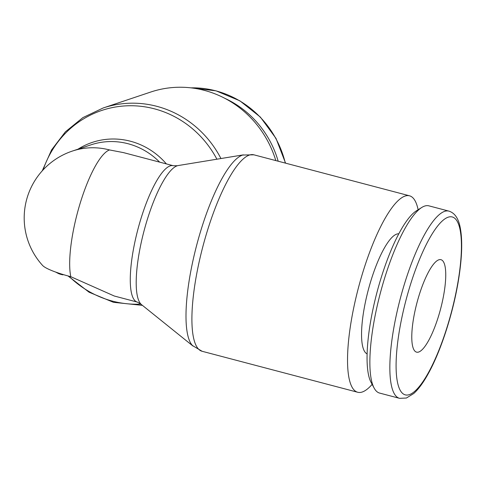 <?xml version="1.0" encoding="UTF-8"?>
<svg xmlns="http://www.w3.org/2000/svg" width="486" height="486" viewBox="0 0 486 486"><rect width="100%" height="100%" fill="white"/><g stroke="black" fill="none" stroke-linecap="round" stroke-linejoin="round"><path stroke-width="0.73" d="M448.888 211.112L428.889 205.845A96.805 24.731 104.8 0 0 421.69 207.51A96.805 24.731 104.8 0 0 376.571 308.725A96.805 24.731 104.8 0 0 374.141 388.077A96.805 24.731 104.8 0 0 379.584 393.071L399.583 398.338A96.805 24.731 104.8 0 1 396.57 313.992A96.805 24.731 104.8 0 1 444.593 211.361A96.805 24.731 104.8 0 1 448.888 211.112C454.404 212.838 458.073 217.813 459.896 226.045C462.696 238.796 462.235 256.742 458.511 279.887C453.231 312.784 441.033 350.722 428.312 373.576C423.373 382.579 418.507 389.225 413.726 393.514L406.436 398.016L399.583 398.338M421.69 207.51L416.289 210.912A91.963 23.498 104.8 0 0 373.43 307.073A91.963 23.498 104.8 0 0 371.116 382.458L374.141 388.077M398.757 233.815A62.147 15.88 104.8 0 0 365.861 299.984A62.147 15.88 104.8 0 0 367.137 353.893M418.118 209.764A101.586 25.952 104.8 0 0 409.485 195.791A101.586 25.952 104.8 0 0 354.586 303.756A101.586 25.952 104.8 0 0 357.751 392.269A101.586 25.952 104.8 0 0 372.142 384.359M202.121 351.281A101.586 25.952 104.8 0 1 198.956 262.774A101.586 25.952 104.8 0 1 249.354 155.07A101.586 25.952 104.8 0 1 253.856 154.809L242.733 155.04A99.697 25.472 104.8 0 0 242.362 155.156A99.697 25.472 104.8 0 0 192.906 260.861A99.697 25.472 104.8 0 0 192.547 345.601L202.121 351.281L357.751 392.269M243.365 154.864L178.198 165.55A72.402 18.498 104.8 0 0 177.402 165.732A72.402 18.498 104.8 0 0 177.135 165.817A72.402 18.498 104.8 0 0 141.219 242.581A72.402 18.498 104.8 0 0 140.958 304.121A72.402 18.498 104.8 0 0 141.566 304.673L193.015 346.068M43.139 169.851A99.697 95.062 71.5 0 1 154.396 108.821A99.697 95.062 71.5 0 1 216.902 159.201M140.928 304.09A99.697 95.062 71.5 0 1 112.466 301.126A99.697 95.062 71.5 0 1 68.884 276.188M77.985 149.184A72.402 69.036 71.5 0 1 130.473 141.238A72.402 69.036 71.5 0 1 166.388 163.91M418.707 352.022A47.804 12.211 -75.2 0 1 416.587 352.143A47.804 12.211 -75.2 0 1 415.98 306.654A47.804 12.211 -75.2 0 1 438.815 259.81A47.804 12.211 -75.2 0 1 440.936 259.688A47.804 12.211 -75.2 0 1 441.543 305.184A47.804 12.211 -75.2 0 1 418.707 352.022M137.362 302.098A70.513 18.012 104.8 0 1 135.169 240.661A70.513 18.012 104.8 0 1 170.143 165.902A70.513 18.012 104.8 0 1 173.271 165.72L123.559 152.634L109.532 149.943A70.513 67.232 71.5 0 0 72.299 151.091A70.513 70.513 0 0 0 42.586 265.441A41.826 6.689 12.3 0 0 70.81 276.704L114.301 296.023L137.362 302.098L140.958 304.121M55.598 272.045L58.095 273.357A4.781 0.765 12.3 0 0 62.907 274.839L62.986 274.487M58.18 272.95L58.095 273.357M220.954 158.539A101.586 96.86 71.5 0 0 156.808 106.319A101.586 96.86 71.5 0 0 103.172 107.977L150.739 92.036A101.586 96.86 71.5 0 1 275.817 160.593M224.757 98.287A96.805 92.304 71.5 0 1 278.168 161.212M409.419 394.614A91.963 23.498 104.8 0 0 455.042 297.11A91.963 23.498 104.8 0 0 448.098 217.218A91.963 23.498 104.8 0 0 402.481 314.721A91.963 23.498 104.8 0 0 409.419 394.614M190.974 87.857A96.805 92.304 71.5 0 1 215.784 90.833A96.805 92.304 71.5 0 1 285.325 163.096M72.299 151.091L90.827 144.883A70.513 67.232 71.5 0 1 128.061 143.734A70.513 67.232 71.5 0 1 159.645 162.136M109.532 149.943A70.513 18.012 104.8 0 0 74.552 224.702A70.513 18.012 104.8 0 0 70.81 276.704M173.271 165.72L177.402 165.732M190.828 87.838L216.003 90.821L239.853 100.815L260.368 117.083L275.999 138.401L285.574 163.162M68.022 275.951L89.09 292.226L113.457 302.31L142.428 305.372M103.172 107.977L82.869 117.618L65.367 131.852L51.583 149.907L42.252 170.823M253.856 154.809L409.485 195.791"/></g></svg>
